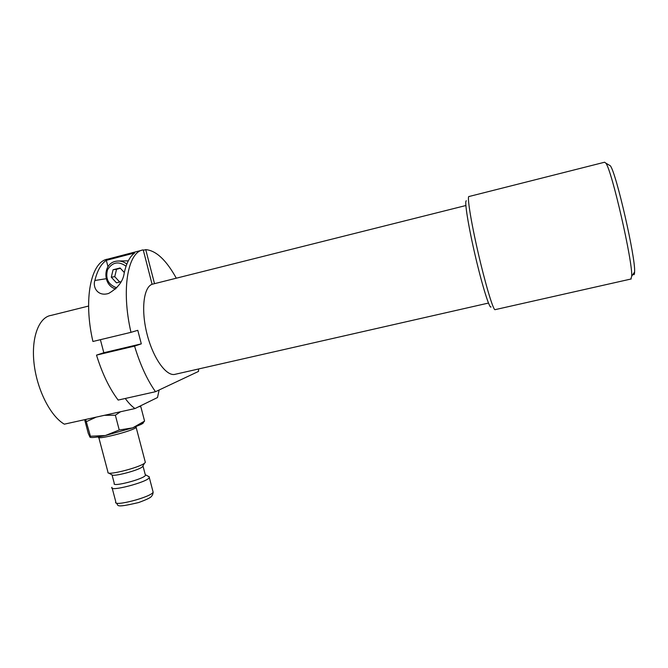 <?xml version="1.0" encoding="UTF-8"?>
<svg xmlns="http://www.w3.org/2000/svg" width="668" height="668" viewBox="0 0 668 668"><rect width="100%" height="100%" fill="white"/><g stroke="black" fill="none" stroke-linecap="round" stroke-linejoin="round"><path stroke-width="1" d="M88.585 306.053L51.227 315.371C38.928 317.041 31.029 337.532 34.085 363.743C37.049 389.928 50.559 416.306 64.337 424.172L134.986 408.549L157.506 397.535L159.126 389.987M608.94 164.971L610.327 165.781C616.163 172.603 635.802 258.499 634.6 271.976C634.525 274.59 634.032 275.325 633.114 274.181M630.842 279.049L631.711 276.243C632.846 262.157 611.838 170.248 605.868 163.167L604.59 162.199M469.003 196.484C466.865 195.599 470.84 220.908 477.946 251.869C485.026 282.831 492.909 309.301 494.938 309.693L495.247 309.626M491.072 306.904C489.744 309.651 482.313 286.096 475.307 255.986C468.268 225.893 464.176 200.016 466.347 200.809M134.986 408.549C131.721 406.278 128.481 402.921 125.267 398.479M107.882 472.635C108.6 475.474 139.495 467.491 144.547 463.183L145.348 462.39L145.14 461.571M138.869 406.653L140.814 406.645L144.58 421.099L143.403 422.243C143.787 422.66 143.102 423.337 141.34 424.289L132.681 427.862L144.58 421.099M140.814 406.645L140.389 405.902M104.417 415.312L115.364 415.204L119.246 429.992L132.681 427.862L105.41 435.511L119.246 429.992M115.364 415.204L120.549 411.738M85.663 419.454L90.414 436.237L105.41 435.511C97.044 437.281 91.984 437.882 90.247 437.323M86.523 421.566L96.234 417.116M84.652 419.679L88.268 433.348L89.946 437.114L90.414 436.237M145.24 474.589L145.432 475.324C144.104 479.04 111.247 487.556 114.286 483.39L112.049 474.948M143.069 465.68L142.359 466.89C138.109 470.539 112.508 477.161 111.84 474.773L108.558 473.002M148.588 476.484L149.323 477.578C147.77 482.104 108.308 492.341 111.948 487.264M106.321 260.328C101.152 263.802 97.336 270.523 94.856 280.502C92.468 287.49 98.012 296.893 108.725 293.402C118.044 287.908 123.204 281.111 124.215 272.995C126.402 263.025 129.909 256.337 134.727 252.947L106.321 260.328L107.982 266.732M128.298 260.846L118.161 261.013M198.58 368.97L198.505 371.416L155.494 391.707C147.177 379.933 140.196 364.736 134.56 346.107L141.307 343.853L137.792 330.309L130.978 332.338C121.017 289.411 127.83 251.761 143.228 249.89L152.087 284.284C143.62 287.257 140.923 309.676 146.885 333.474C152.738 357.296 165.547 375.733 174.39 374.472L175.918 374.122M176.302 278.197C166.248 260.019 156.061 250.5 145.741 249.64L143.328 250.266M145.741 249.64L154.508 283.666M134.56 346.107L96.509 355.117C102.212 373.537 109.427 388.525 118.152 400.074L155.494 391.707M96.509 355.117L103.816 352.729L100.392 339.686M142.017 250.199L107.748 259.117C91.115 261.33 83.041 298.972 92.919 341.482L130.978 332.338M103.816 352.729L141.307 343.853M126.052 266.206C118.512 260.887 112.333 262.09 107.515 269.797C105.227 278.79 108.316 284.793 116.783 287.816M124.315 272.544L120.081 267.96L113.076 269.763L111.289 277.195L116.483 282.84L121.108 281.662M115.673 288.943C102.588 285.503 102.655 263.468 115.831 261.288C119.814 260.52 123.48 261.447 126.845 264.069M119.697 282.021L114.754 276.661L116.541 269.279L120.39 268.294M111.289 277.195L114.754 276.661M116.541 269.279L113.076 269.763M135.955 426.677L136.18 427.32C134.31 430.635 94.656 440.755 98.63 436.889L98.597 436.83M112.182 488.158L115.806 501.852C112.266 507.279 151.669 497 153.131 492.132L152.872 491.155M106.17 278.723L94.856 280.502M174.39 374.472L488.467 303.063M152.087 284.276L465.863 205.527M494.938 309.693L631.218 278.965M469.061 196.501L604.54 162.24M610.327 165.781L605.868 163.167M634.6 271.976L631.711 276.243M98.797 437.507L107.924 472.042M135.955 426.66L145.348 462.39M141.34 424.289L144.513 421.157M143.052 466.214L145.432 475.324M149.323 477.578L153.131 492.132C153.005 493.969 152.404 495.422 151.31 496.508C150.642 497.66 146.451 499.664 138.727 502.52C112.717 508.64 119.397 504.983 116.023 502.795M145.449 474.764L149.331 476.885M142.359 466.89L144.547 463.183"/></g></svg>
